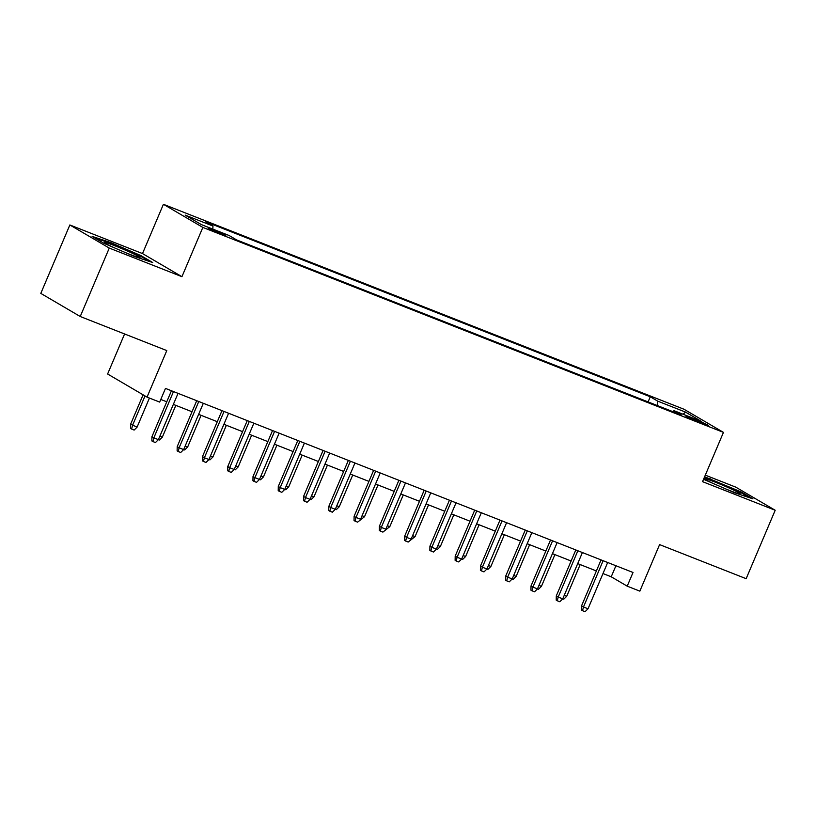 <?xml version="1.0" encoding="UTF-8"?>
<svg xmlns="http://www.w3.org/2000/svg" width="816" height="816" viewBox="0 0 816 816"><rect width="100%" height="100%" fill="white"/><g stroke="black" fill="none" stroke-linecap="round" stroke-linejoin="round"><path stroke-width="1.22" d="M220.402 233.815A9.527 0.561 23 0 0 225.767 235.538A9.527 0.561 23 0 0 213.578 229.816A9.527 0.561 23 0 0 208.213 228.092A9.527 0.561 23 0 0 220.402 233.815M124.593 333.979L107.61 374.003L147.033 397.117L159.671 402.094L165.475 388.406L633.022 572.475L627.208 586.163L639.846 591.141L659.593 544.609L746.15 578.687L775.2 510.255L735.767 487.142L705.299 475.147M69.85 224.961L40.8 293.393L80.233 316.506L109.273 248.074L181.937 276.685L202.847 227.409L163.414 204.296L142.504 253.572L69.85 224.961L109.273 248.074M202.847 227.409L723.455 432.378L684.032 409.265L163.414 204.296M696.64 420.016L691.081 417.833A9.231 0.541 23 0 0 685.889 416.16A9.231 0.541 23 0 0 697.69 421.699L703.249 423.892A9.231 0.541 23 0 0 708.441 425.564A9.231 0.541 23 0 0 696.64 420.016L696.181 421.097M657.604 405.654L657.737 401.156L650.27 396.78L205.479 221.656L212.945 226.032L185.14 215.087L201.338 224.584L229.143 235.528L236.599 239.904L681.391 415.018L673.934 410.642L672.863 411.662M657.737 401.156L685.532 412.1L701.729 421.586L673.934 410.642M147.033 397.117L166.79 350.584L80.233 316.506M723.455 432.378L702.545 481.654L775.2 510.255M602.983 573.546L611.225 576.79L627.208 586.163M160.793 399.452L166.75 401.798M173.349 404.399L192.025 411.754M198.625 414.355L217.291 421.699M223.9 424.3L242.566 431.654M249.166 434.255L267.842 441.599M274.441 444.2L293.117 451.554M299.717 454.155L318.383 461.499M324.982 464.1L343.658 471.454M350.258 474.045L368.934 481.399M375.533 484L394.199 491.354M400.799 493.945L419.475 501.299M426.074 503.9L444.751 511.255M451.35 513.845L470.016 521.2M476.615 523.801L495.292 531.155M501.891 533.746L520.567 541.1M527.167 543.701L545.833 551.045M552.432 553.646L571.108 561M577.708 563.601L596.384 570.945M615.917 565.743L611.225 576.79M648.098 401.911L650.27 396.78M212.945 226.032L212.854 229.112M683.125 414.263L685.532 412.1M703.555 479.278L734.502 492.721L752.954 498.841L741.081 491.885L704.616 476.768M181.937 276.685L142.504 253.572M103.969 243.331L134.293 256.418L152.735 262.538L140.862 255.571L110.537 242.495L92.086 236.375L103.969 243.331M710.491 479.431L710.756 478.798M740.806 492.548L741.081 491.885M110.272 243.127L110.537 242.495M140.587 256.244L140.862 255.571M601.066 559.898L581.553 605.87L583.471 607.002L603.126 560.704M588.02 608.787L585.072 611.704L582.542 610.705L583.471 607.002L588.02 608.787L607.675 562.499M582.542 610.705L581.482 610.082L581.553 605.87M564.244 595.323L566.712 596.292L580.176 564.57M566.712 596.292L563.764 599.209L562.765 598.811M725.128 488.682A19.36 1.132 23 0 0 729.331 490.375A19.36 1.132 23 0 0 740.081 493.945A19.36 1.132 23 0 0 733.176 489.886A19.36 1.132 23 0 0 715.469 482.246A19.36 1.132 23 0 0 704.626 478.89A19.36 1.132 23 0 0 715.408 484.49M704.351 477.391L740.275 492.242L749.7 497.76M124.909 252.368A19.36 1.132 23 0 0 139.873 257.632A19.36 1.132 23 0 0 124.399 249.716A19.36 1.132 23 0 0 104.489 242.372A19.36 1.132 23 0 0 104.407 242.576A19.36 1.132 23 0 0 115.199 248.176M94.911 238.027L110.68 243.26L140.056 255.928L149.481 261.457M575.8 549.953L556.288 595.925L558.205 597.047L577.85 550.759M562.754 598.842L559.807 601.749L557.277 600.76L558.205 597.047L562.754 598.842L582.4 552.544M557.277 600.76L556.206 600.127L556.288 595.925M550.525 539.998L531.012 585.98L532.93 587.102L552.575 540.804M537.479 588.887L534.531 591.804L532.001 590.804L532.93 587.102L537.479 588.887L557.124 542.599M532.001 590.804L530.941 590.182L531.012 585.98M525.249 530.053L505.736 576.025L507.654 577.147L527.309 530.859M512.203 578.942L509.255 581.849L506.726 580.859L507.654 577.147L512.203 578.942L531.859 532.654M506.726 580.859L505.665 580.227L505.736 576.025M499.984 520.098L480.471 566.08L482.389 567.202L502.034 520.904M486.938 568.987L483.99 571.904L481.46 570.904L482.389 567.202L486.938 568.987L506.583 522.699M481.46 570.904L480.389 570.282L480.471 566.08M538.968 585.378L541.436 586.347L554.9 554.625M541.436 586.347L538.489 589.254L537.489 588.866M513.703 575.423L516.161 576.392L529.635 544.67M516.161 576.392L513.213 579.309L512.213 578.911M488.427 565.478L490.895 566.447L504.359 534.725M490.895 566.447L487.948 569.354L486.948 568.966M463.151 555.523L465.62 556.502L479.084 524.77M465.62 556.502L462.672 559.409L461.672 559.011M474.708 510.153L455.195 556.124L457.113 557.246L476.758 510.959M461.662 559.042L458.714 561.949L456.185 560.959L457.113 557.246L461.662 559.042L481.307 512.754M456.185 560.959L455.124 560.327L455.195 556.124M437.876 545.578L440.344 546.547L453.818 514.825M440.344 546.547L437.396 549.454L436.397 549.066L456.042 502.799M449.432 500.198L429.92 546.179L431.837 547.301L451.493 501.004M430.909 551.004L431.837 547.301L436.387 549.086L433.439 552.004L430.909 551.004L429.848 550.382L429.92 546.179M424.167 490.253L404.644 536.224L406.572 537.346L426.217 491.059M412.61 535.622L415.079 536.602L408.173 542.048L405.644 541.059L406.572 537.346L411.121 539.141L430.766 492.854M405.644 541.059L404.573 540.437L404.644 536.224M398.891 480.298L379.379 526.279L381.296 527.401L400.942 481.114M387.335 525.677L389.803 526.646L382.898 532.103L380.368 531.104L381.296 527.401L385.846 529.186L405.491 482.899M380.368 531.104L379.307 530.482L379.379 526.279M373.616 470.353L354.103 516.324L356.021 517.446L375.676 471.158M362.059 515.722L364.528 516.701L357.622 522.148L355.093 521.159L356.021 517.446L360.57 519.241L380.225 472.954M355.093 521.159L354.032 520.537L354.103 516.324M348.35 460.397L328.828 506.379L330.745 507.501L350.401 461.213M335.294 509.296L332.357 512.203L329.827 511.204L330.745 507.501L335.294 509.296L354.95 462.998M329.827 511.204L328.756 510.581L328.828 506.379M415.079 536.602L428.543 504.869M389.803 526.646L403.267 494.924M364.528 516.701L378.002 484.969M336.794 505.777L339.262 506.746L352.726 475.024M339.262 506.746L336.314 509.653L335.315 509.266M311.518 495.822L313.987 496.801L327.451 465.069M313.987 496.801L311.039 499.708L310.039 499.31M323.075 450.452L303.562 496.424L305.48 497.546L325.125 451.258M310.029 499.341L307.081 502.248L304.552 501.259L305.48 497.546L310.029 499.341L329.674 453.053M304.552 501.259L303.491 500.636L303.562 496.424M286.243 485.877L288.711 486.846L302.185 455.124M288.711 486.846L285.763 489.763L284.764 489.365M297.799 440.497L278.287 486.479L280.204 487.601L299.86 441.313M284.753 489.396L281.806 492.303L279.276 491.303L280.204 487.601L284.753 489.396L304.409 443.098M279.276 491.303L278.215 490.681L278.287 486.479M260.977 475.922L263.446 476.901L276.91 445.169M263.446 476.901L260.498 479.808L259.498 479.41M272.534 430.552L253.011 476.524L254.929 477.656L274.584 431.358M259.478 479.441L256.53 482.348L254.011 481.358L254.929 477.656L259.478 479.441L279.133 433.153M254.011 481.358L252.94 480.736L253.011 476.524M235.702 465.977L238.17 466.946L251.634 435.224M238.17 466.946L235.222 469.863L234.223 469.465M247.258 420.597L227.746 466.579L229.663 467.701L249.308 421.413M234.212 469.496L231.265 472.403L228.735 471.403L229.663 467.701L234.212 469.496L253.858 423.198M228.735 471.403L227.674 470.781L227.746 466.579M210.426 456.032L212.894 457.001L226.369 425.269M212.894 457.001L209.947 459.908L208.947 459.51M221.983 410.652L202.47 456.623L204.388 457.756L224.043 411.458M208.937 459.541L205.989 462.448L203.459 461.458L204.388 457.756L208.937 459.541L228.592 413.253M203.459 461.458L202.399 460.836L202.47 456.623M185.161 446.077L187.629 447.046L201.093 415.324M187.629 447.046L184.681 449.963L183.682 449.565M196.717 400.707L177.194 446.678L179.112 447.8L198.767 401.513M183.661 449.596L180.713 452.503L178.194 451.503L179.112 447.8L183.661 449.596L203.317 403.298M178.194 451.503L177.123 450.881L177.194 446.678M159.885 436.132L162.353 437.101L175.817 405.368M162.353 437.101L159.406 440.008L158.406 439.62L178.041 393.353M171.442 390.752L151.929 436.723L153.847 437.855L173.492 391.558M152.918 441.558L153.847 437.855L158.396 439.64L155.448 442.558L152.918 441.558L151.858 440.936L151.929 436.723M137.078 427.145L134.13 430.063L131.611 429.063L130.54 428.441L130.611 424.238L137.078 427.145L149.43 398.055M131.611 429.063L132.529 425.36L145.024 395.933M130.611 424.238L143.106 394.811M690.693 418.73L691.081 417.833"/></g></svg>
